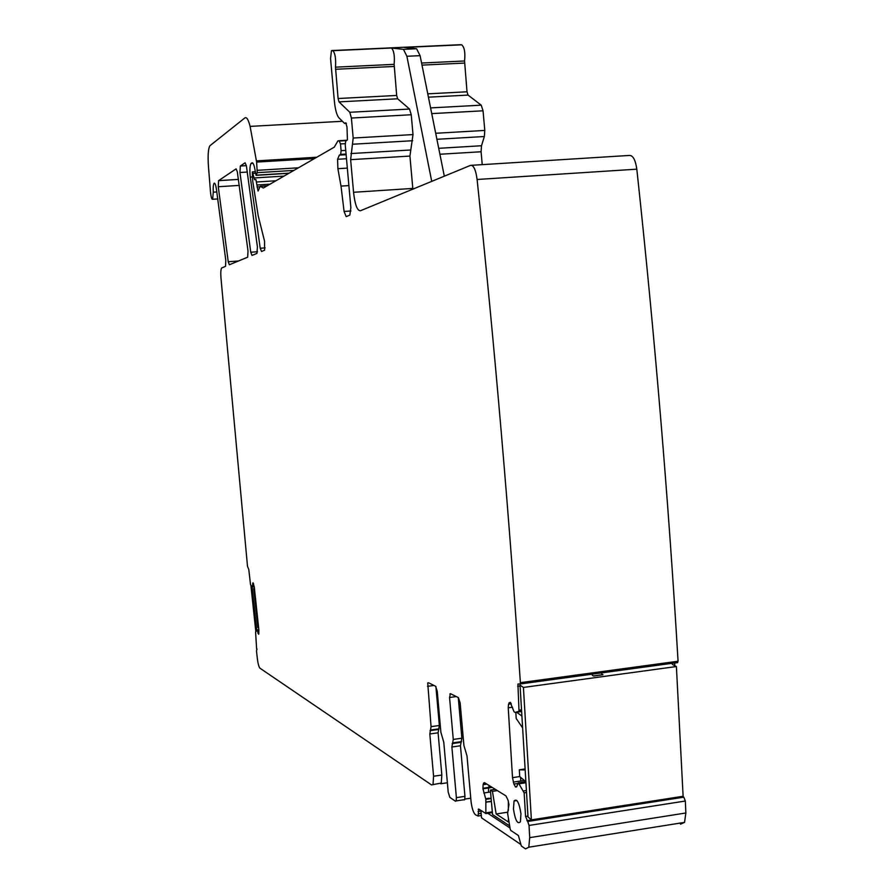 <?xml version="1.0" encoding="UTF-8"?>
<svg xmlns="http://www.w3.org/2000/svg" width="894" height="894" viewBox="0 0 894 894"><rect width="100%" height="100%" fill="white"/><g stroke="black" fill="none" stroke-linecap="round" stroke-linejoin="round"><path stroke-width="1.34" d="M460.242 44.711L461.65 44.823C464.444 47.091 465.405 52.489 464.556 60.982L467.014 91.791L468.065 95.088L481.229 105.168L483.051 110.8L484.783 130.435L484.358 136.514L481.508 145.744L481.084 151.757L482.224 164.641M471.63 165.301L629.108 155.455C632.851 155.087 635.433 159.657 636.819 169.167C654.643 334.378 668.388 498.405 678.065 661.236L676.881 662.879M673.562 665.035L674.679 664.879L674.903 662.923M674.679 664.879L674.724 665.65M486.884 784.127L483.073 784.697L484.447 782.619L505.982 795.917L508.049 800.231L508.943 804.589L507.624 813.372L510.172 828.973L510.765 830.425L518.397 835.51L521.347 846.037L525.538 848.887L528.801 847.199L529.706 837.644L529.036 825.441L527.728 821.463L683.832 797.169L682.658 796.353M683.832 797.169L685.34 801.024L685.866 812.981L684.536 822.391L680.49 824.19M254.242 586.654L252.074 587.012L250.521 584.654L248.8 569.567L247.493 566.248L220.952 277.844C220.594 272.603 220.829 269.317 221.634 268.01L225.534 266.323L225.802 260.478L216.393 188.902C215.689 184.656 214.929 182.767 214.113 183.248C213.331 184.354 213.051 187.327 213.275 192.188L212.627 199.273C211.722 199.496 211.006 197.038 210.492 191.908L208.458 166.586C207.721 155.355 208.224 148.393 209.978 145.688L244.867 117.907C246.621 116.779 248.364 119.606 250.108 126.389L256.623 162.082L257.237 172.665L256.064 175.336L254.857 169.044C253.941 164.474 252.946 162.417 251.907 162.876L251.046 163.457C249.851 165.513 249.582 170.061 250.264 177.09L260.21 248.241L261.54 251.505L264.59 250.208L264.535 241.089L258.221 215.845L252.723 181.236L252.287 171.905L254.611 179.716L255.907 179.526L258.064 191.048L260.243 186.287L263.328 188.008L334.267 147.175L337.865 140.961L339.016 140.693L340.502 143.923L341.106 150.661L340.703 154.394L339.351 155.12L337.586 159.277L337.887 168.698L341.005 186.097L344.089 211.453L346.179 216.627L349.856 215.108L350.861 207.654L345.263 144.996L345.665 141.207L347.431 139.866L346.984 127.049L345.81 122.858L344.514 123.372L338.904 117.807C336.747 115.248 335.228 109.66 334.356 101.044L330.556 58.591L331.439 50.712L332.836 50.69C335.127 53.037 336.01 58.523 335.496 67.162L338.088 98.519L339.005 101.882L349.811 112.286L351.398 118.042L353.186 138.034L350.638 159.668L353.555 192.288C354.952 204.603 357.231 210.76 360.383 210.772L470.557 165.368C473.596 165.044 475.776 169.737 477.105 179.482L636.819 169.167M519.727 776.562L512.508 777.646L508.239 707.802L508.541 704.181L510.206 702.304L514.039 711.736L515.067 712.451L519.023 711.289L517.917 684.055L520.129 683.977L520.375 682.67L678.065 661.236M520.498 777.266L520.822 780.976L524.365 780.451M517.984 783.457L513.916 784.072L515.559 787.022L516.788 786.552L518.185 782.909L525.873 781.714L519.727 776.629L519.313 769.812L525.169 769.946M527.728 821.463L525.571 816.457L524.141 792.833L518.375 782.842M529.036 825.441L685.34 801.024M483.073 784.697L482.972 788.81L485.844 799.348L491.13 798.554M428.628 682.793L435.613 686.279L437.244 691.285L440.898 732.32L443.77 742.21L448.207 792.151L449.883 797.414L455.471 801.225L456.163 800.901L456.387 797.649L451.883 746.993L453.269 739.427L449.548 697.499L450.442 693.666L458.387 697.611L460.131 702.852L463.93 745.562L467.003 755.911L471.004 801.024C471.82 808.098 473.317 812.702 475.496 814.836L478.1 816.021L478.715 809.048L485.855 813.506L485.844 799.348M486.079 802.041L491.376 801.236M486.09 802.276L488.683 801.639M433.031 784.261L433.579 776.238L441.837 775.031L441.267 783.032L431.523 784.921L259.964 668.198C258.869 667.025 257.975 663.683 257.293 658.196L256.489 650.832L257.025 649.066M253.158 582.877L254.309 587.235L258.88 630.058L258.69 634.282L256.958 630.002L255.572 632.125L256.645 649.111M520.375 682.67C509.289 516.263 494.863 348.537 477.105 179.482M512.508 777.646L513.916 784.072M441.267 783.032L440.72 783.759L447.38 782.764M440.72 783.759L440.686 783.122M437.725 729.571L437.691 729.012M441.837 775.031L438.082 732.801L439.356 725.492L435.892 686.503M458.264 697.555L461.874 738.209L460.455 745.764L464.947 796.353L464.724 799.616L464.02 799.929M427.734 682.915L431.064 726.654L429.813 733.974L433.579 776.238M513.458 809.059L514.061 800.946C516.855 798.208 519.157 802.488 520.956 813.786L520.409 821.765C517.592 824.693 515.268 820.457 513.458 809.059M460.052 741.819L460.086 742.478M464.88 799.08L470.758 798.186M252.857 582.91L252.432 586.866M237.312 171.793L248.007 250.979L247.672 257.193L229.378 264.758L228.238 261.741L218.27 186.734L218.572 180.655L236.094 168.854L237.312 171.793M257.416 246.945L256.936 253.404L252.03 255.427L250.756 252.231L239.95 172.508L240.33 166.016L245.112 162.786L246.386 165.781L257.416 246.945M431.724 181.37L406.893 56.277L403.451 49.349L391.371 48.019C393.896 50.332 394.813 55.774 394.142 64.357L396.679 95.457L397.651 98.787L409.541 109.046L411.24 114.745L413.006 134.581L409.921 156.07L412.872 189.137M403.451 49.349L416.593 48.745L404.256 47.438L461.65 44.823M444.318 176.174L420.091 55.651L416.593 48.745M256.69 629.957L252.119 587.012M254.421 588.274L253.728 588.364L257.919 627.677L258.634 627.778M255.818 631.633L250.868 585.179M253.728 588.364L254.432 588.375M257.863 620.548L255.203 595.583M509.993 828L486.962 812.702M495.31 789.324L490.381 790.072L492.549 814.579L509.614 825.855M480.871 810.489L481.531 817.82L520.386 844.182M508.34 801.259L508.373 810.377M508.395 819.105L508.407 822.022L496.148 813.976L492.438 791.358L490.381 790.072M497.388 790.609L492.438 791.358M507.848 812.177L496.148 813.976M592.297 675.283L593.538 676.032L602.969 674.746L601.718 674.009L601.774 674.903M520.04 685.128L528.008 816.904L531.394 819.865L683.117 796.275L676.4 666.533L523.415 687.441L520.04 685.128M676.4 666.533L672.333 664.387M523.415 687.441L531.394 819.865M521.906 716.072L516.631 712.227M515.827 712.339L516.196 718.474L522.621 727.895M525.102 768.952L519.313 769.812M519.135 710.194L521.537 709.858M517.682 686.29L520.096 685.966M593.426 675.965L601.763 674.825M518.844 711.49L521.615 711.099M515.067 712.451L521.638 711.535M516.631 786.865L515.559 787.022M516.743 786.653L515.357 786.865M519.313 783.625L525.929 782.63M519.403 783.736L525.94 782.753M523.66 790.944L526.41 790.531M524.141 792.833L526.532 792.464M525.571 816.457L527.952 816.088M529.706 837.644L685.866 812.981M489.13 785.513L488.716 787.39L491.499 786.966M490.549 791.972L488.47 792.285L488.616 787.96L482.972 788.81M488.616 787.96L492.214 787.413M488.716 787.39L482.928 788.262M489.13 798.856L491.074 797.94M488.627 801.884L491.387 801.471M485.956 812.858L492.315 811.886M485.8 813.596L492.382 812.59M478.256 813.819L481.128 813.384M520.822 780.976L513.301 782.105M485.375 783.2L483.397 783.49M489.152 798.23L485.721 798.755M256.656 629.957L258.835 629.689M449.548 697.499L456.298 696.582M453.269 739.427L461.874 738.209M433.981 685.463L427.466 686.335M438.719 729.146L430.495 730.309M438.082 732.801L429.813 733.974M452.666 743.205L461.17 741.986M451.883 746.993L460.455 745.764M456.387 797.649L464.947 796.353M508.965 703.008L510.731 702.762M508.541 704.181L511.346 703.79M508.239 707.802L512.519 707.21M257.036 630.147L258.858 629.924M256.958 630.002L258.847 629.767M257.919 633.276L258.902 633.153M439.356 725.492L431.064 726.654M253.561 583.726L252.656 583.838M488.47 792.285L483.81 792.989M478.055 811.506L480.927 811.07M526.89 820.714L682.804 796.476M344.849 123.45L346.414 123.361M331.83 50.556L460.399 44.7M332.836 50.69L391.371 48.019M421.577 63.038L464.556 60.982M421.99 65.117L464.478 63.072M427.768 93.836L467.014 91.791M428.438 97.167L468.065 95.088M430.595 107.906L481.229 105.168M431.746 113.616L483.051 110.8M435.691 133.273L484.783 130.435M436.909 139.296L484.358 136.514M438.719 148.315L481.508 145.744M439.915 154.249L481.084 151.757M350.861 153.567L410.234 150.013M352.962 144.213L412.682 140.716M353.186 138.034L413.006 134.581M349.811 112.286L409.541 109.046M351.398 118.042L411.24 114.745M335.496 67.162L394.142 64.357M406.893 56.277L420.091 55.651M335.473 69.285L394.098 66.458M338.088 98.519L396.679 95.457M339.005 101.882L397.651 98.787M350.638 159.668L409.921 156.07M353.555 192.288L412.804 188.422M228.238 261.741L238.553 260.981M218.27 186.734L239.424 185.393M218.617 180.622L238.508 179.381M213.275 192.188L216.862 191.964M250.108 126.389L342.402 121.282M256.477 160.875L316.778 157.243M256.623 162.082L314.42 158.607M257.36 170.329L298.428 167.804M257.237 172.665L293.914 170.408M256.165 175.179L289.175 173.134M251.907 162.876L252.488 162.831M251.169 163.356L252.946 163.256M250.264 177.09L252.343 176.956M260.21 248.241L265.116 247.895M240.385 165.971L246.353 165.613M239.95 172.508L247.381 172.05M250.756 252.231L257.494 251.739M344.089 211.453L350.951 210.984M341.005 186.097L348.883 185.594M337.887 168.698L347.319 168.106M337.586 159.277L346.492 158.741M340.525 154.494L346.079 154.159M341.106 150.661L345.743 150.382M340.502 143.923L345.207 143.643M339.631 141.006L346.459 140.604M339.016 140.693L346.95 140.224M260.623 186.243L267.105 185.84M257.014 186.958L259.975 186.768M256.902 185.002L269.988 184.175M256.634 181.985L275.9 180.778M253.974 177.973L284.024 176.096M253.304 173.402L255.293 173.28M252.89 171.849L255.148 171.704L252.901 171.86M520.129 683.977L677.741 662.532M519.023 711.289L521.604 710.931M528.801 847.199L684.536 822.391M485.855 813.506L492.37 812.501M478.1 816.021L481.318 815.529M483.531 783.099L484.894 782.898M449.816 694.001L450.855 693.867M438.328 729.493L430.048 730.655M453.023 742.825L461.617 741.595M452.129 743.618L460.712 742.389M456.163 800.901L464.724 799.616M509.044 702.807L510.575 702.595M516.944 800.566L514.061 800.946M439.11 728.811L430.819 729.973M478.212 809.293L478.927 809.182M517.917 684.055L518.878 683.921M218.572 180.655L238.508 179.415M212.627 199.273L217.901 198.937M256.064 175.336L288.896 173.291M251.046 163.457L253.013 163.334M240.33 166.016L246.364 165.647M339.351 155.12L346.123 154.707M340.703 154.394L346.067 154.07"/></g></svg>
